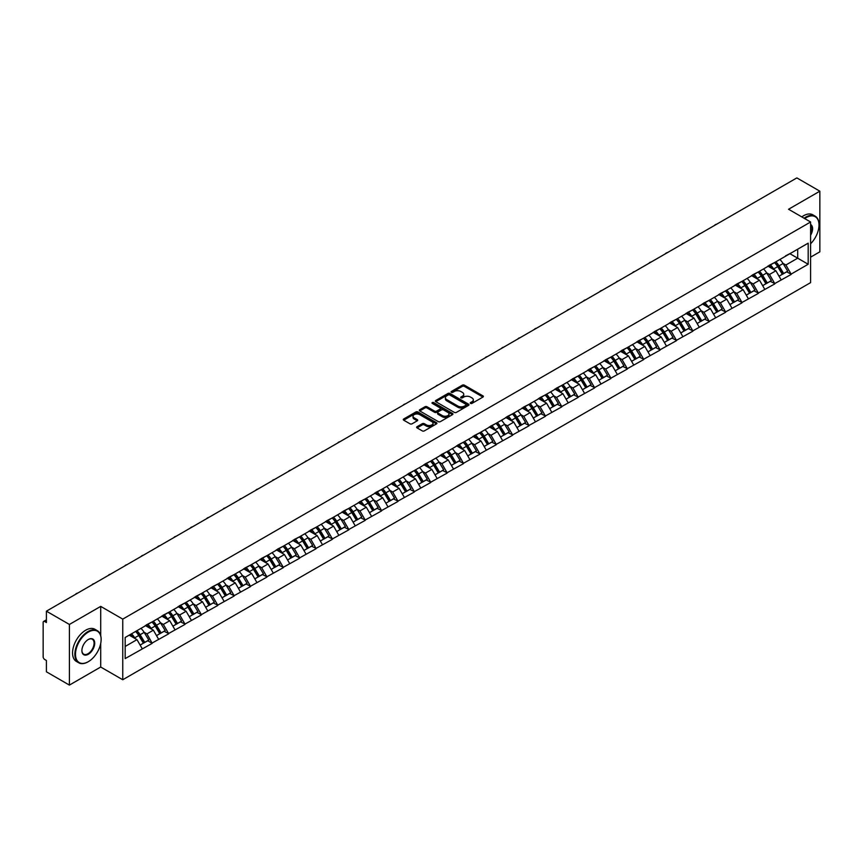 <?xml version="1.0" encoding="UTF-8"?>
<svg xmlns="http://www.w3.org/2000/svg" width="863" height="863" viewBox="0 0 863 863"><rect width="100%" height="100%" fill="white"/><g stroke="black" fill="none" stroke-linecap="round" stroke-linejoin="round"><path stroke-width="1.29" d="M470.54 403.388A1.025 0.593 0 0 0 471.985 403.388L482.935 397.066A1.456 0.841 0 0 0 483.366 396.462A1.456 0.841 0 0 0 482.935 395.869L464.38 385.157A1.456 0.841 0 0 0 462.32 385.157L451.371 391.478A1.025 0.593 0 0 0 452.816 392.32L454.229 391.5A4.66 2.697 0 0 1 460.831 391.5L462.374 392.385A4.66 2.697 0 0 1 463.744 394.294A4.66 2.697 0 0 1 462.374 396.203L460.961 397.012A1.025 0.593 0 0 0 462.395 397.854L463.819 397.034A4.66 2.697 0 0 1 470.411 397.034L471.964 397.929A4.66 2.697 0 0 1 473.323 399.828A4.66 2.697 0 0 1 471.964 401.737L470.54 402.546A1.025 0.593 0 0 0 470.54 403.388L470.54 402.546M417.066 426.7A1.456 0.841 0 0 0 416.646 427.293A1.456 0.841 0 0 0 417.066 427.886L422.277 430.896A1.456 0.841 0 0 0 424.337 430.896L436.505 423.873A1.456 0.841 0 0 0 436.926 423.28A1.456 0.841 0 0 0 436.505 422.687L417.951 411.975A1.456 0.841 0 0 0 415.88 411.975L403.722 418.987A1.456 0.841 0 0 0 403.291 419.591A1.456 0.841 0 0 0 403.722 420.184L410.011 423.809A1.456 0.841 0 0 0 412.072 423.809L417.271 420.81A1.456 0.841 0 0 0 417.703 420.216A1.456 0.841 0 0 0 417.271 419.612L414.154 417.821A3.894 2.255 0 0 1 413.021 416.225A3.894 2.255 0 0 1 415.427 414.143A3.894 2.255 0 0 1 419.677 414.628L431.888 421.683A3.894 2.255 0 0 1 433.032 423.28A3.894 2.255 0 0 1 430.626 425.362A3.894 2.255 0 0 1 426.376 424.866L424.337 423.69A1.456 0.841 0 0 0 422.277 423.69L417.066 426.7L417.066 427.886M100.701 606.387L69.407 624.456L46.408 611.177L796.851 177.907L819.85 191.187L788.555 209.256L810.605 221.996L122.751 619.116L100.701 606.387L100.701 635.567M454.337 412.385A1.456 0.841 0 0 0 456.398 412.385L468.555 405.362A1.456 0.841 0 0 0 468.987 404.769A1.456 0.841 0 0 0 468.555 404.175L450.001 393.463A1.456 0.841 0 0 0 447.94 393.463L435.783 400.486A1.456 0.841 0 0 0 435.351 401.079A1.456 0.841 0 0 0 435.783 401.673L454.337 412.385M432.633 403.604A1.025 0.593 0 0 1 433.668 403.744L452.514 414.628L440.367 421.64A1.456 0.841 0 0 1 438.307 421.64L419.752 410.928L419.752 409.742A1.456 0.841 0 0 0 419.321 410.335A1.456 0.841 0 0 0 419.752 410.928M419.752 409.742L424.952 406.732A1.456 0.841 0 0 1 427.012 406.732L434.542 411.079A1.456 0.841 0 0 0 436.602 411.079L440.054 409.084A1.456 0.841 0 0 0 440.486 408.49A1.456 0.841 0 0 0 440.054 407.897L432.223 403.366A1.025 0.593 0 0 1 433.668 402.536L452.525 413.431A1.456 0.841 0 0 1 452.956 414.024A1.456 0.841 0 0 1 452.525 414.618L452.525 413.431M69.407 624.456L69.407 685.093L100.701 667.023L122.751 679.753L122.751 619.116M122.751 679.753L810.605 282.622L810.605 221.996M135.631 631.446A9.946 5.75 -120 0 1 139.04 635.427L143.679 643.086L147.724 640.756L152.212 643.345L146.958 633.884L144.045 632.201M152.212 643.345L125.167 658.588L125.167 637.487L808.189 243.15L808.189 264.251L791.123 274.1L785.88 265.006L782.968 263.334M774.553 262.568A9.946 5.75 -120 0 1 777.962 266.559L782.601 274.207L786.646 271.877L791.123 274.1M791.123 274.466L774.747 283.56L769.494 274.466L766.581 272.784M758.178 272.028A9.946 5.75 -120 0 1 761.576 276.009L766.215 283.668L770.26 281.338L774.747 283.56M774.747 283.927L758.361 293.021L753.108 283.927L750.206 282.244M741.792 281.489A9.946 5.75 -120 0 1 745.201 285.47L749.839 293.129L753.874 290.799L758.361 293.021M758.361 293.388L741.986 302.481L736.732 293.388L733.82 291.705M725.405 290.95A9.946 5.75 -120 0 1 728.814 294.93L733.453 302.589L737.498 300.248L741.986 302.481M741.986 302.837L725.6 311.931L720.346 302.837L717.433 301.165M709.03 300.41A9.946 5.75 -120 0 1 712.428 304.391L717.067 312.05L721.112 309.709L725.6 311.931M725.6 312.298L709.213 321.392L703.96 312.298L701.058 310.626M692.644 309.86A9.946 5.75 -120 0 1 696.053 313.852L700.691 321.5L704.726 319.17L709.213 321.392M709.213 321.759L692.838 330.853L687.584 321.759L684.672 320.076M676.258 319.321A9.946 5.75 -120 0 1 679.666 323.301L684.305 330.961L688.35 328.63L692.838 330.853M692.838 331.219L676.452 340.313L671.198 331.219L668.286 329.537M659.882 328.781A9.946 5.75 -120 0 1 663.28 332.762L667.919 340.421L671.964 338.091L676.452 340.313M676.452 340.68L660.066 349.774L654.812 340.68L651.91 338.997M643.496 338.242A9.946 5.75 -120 0 1 646.905 342.223L651.543 349.882L655.578 347.541L660.066 349.774M660.066 350.13L643.69 359.224L638.437 350.13L635.524 348.458M627.11 347.692A9.946 5.75 -120 0 1 630.519 351.683L635.157 359.332L639.203 357.002L643.69 359.224M643.69 359.591L627.304 368.684L622.05 359.591L619.138 357.908M610.734 357.153A9.946 5.75 -120 0 1 614.132 361.133L618.771 368.792L622.816 366.462L627.304 368.684M627.304 369.051L610.918 378.145L605.664 369.051L602.762 367.368M594.348 366.613A9.946 5.75 -120 0 1 597.757 370.594L602.396 378.253L606.43 375.923L610.918 378.145M610.918 378.512L594.542 387.606L589.289 378.512L586.376 376.829M577.962 376.074A9.946 5.75 -120 0 1 581.371 380.054L586.009 387.714L590.055 385.373L594.542 387.606M594.542 387.972L578.156 397.066L572.903 387.972L570.001 386.29M561.586 385.534A9.946 5.75 -120 0 1 564.985 389.515L569.623 397.174L573.668 394.833L578.156 397.066M578.156 397.422L561.77 406.516L556.527 397.422L553.615 395.75M545.2 394.984A9.946 5.75 -120 0 1 548.609 398.976L553.248 406.624L557.282 404.294L561.77 406.516M561.77 406.883L545.394 415.977L540.141 406.883L537.228 405.2M528.814 404.445A9.946 5.75 -120 0 1 532.223 408.426L536.862 416.085L540.907 413.755L545.394 415.977M545.394 416.344L529.008 425.437L523.755 416.344L520.853 414.661M512.439 413.906A9.946 5.75 -120 0 1 515.837 417.886L520.475 425.545L524.521 423.215L529.008 425.437M529.008 425.804L512.622 434.898L507.379 425.804L504.467 424.121M496.052 423.366A9.946 5.75 -120 0 1 499.461 427.347L504.1 435.006L508.134 432.665L512.622 434.898M512.622 435.254L496.247 444.359L490.993 435.254L488.08 433.582M479.666 432.827A9.946 5.75 -120 0 1 483.075 436.807L487.714 444.467L491.759 442.126L496.247 444.359M496.247 444.715L479.86 453.809L474.607 444.715L471.705 443.043M463.291 442.277A9.946 5.75 -120 0 1 466.689 446.268L471.327 453.916L475.373 451.586L479.86 453.809M479.86 454.175L463.474 463.269L458.231 454.175L455.319 452.492M446.905 451.737A9.946 5.75 -120 0 1 450.313 455.718L454.952 463.377L458.987 461.047L463.474 463.269M463.474 463.636L447.099 472.73L441.845 463.636L438.933 461.953M430.518 461.198A9.946 5.75 -120 0 1 433.927 465.179L438.566 472.838L442.611 470.508L447.099 472.73M447.099 473.097L430.713 482.19L425.459 473.097L422.557 471.414M414.143 470.659A9.946 5.75 -120 0 1 417.541 474.639L422.18 482.298L426.225 479.957L430.713 482.19M430.713 482.546L414.326 491.64L409.084 482.546L406.171 480.874M397.757 480.119A9.946 5.75 -120 0 1 401.166 484.1L405.804 491.759L409.849 489.418L414.326 491.64M414.326 492.007L397.951 501.101L392.697 492.007L389.785 490.335M381.37 489.569A9.946 5.75 -120 0 1 384.779 493.56L389.418 501.209L393.463 498.879L397.951 501.101M397.951 501.468L381.565 510.562L376.311 501.468L373.409 499.785M364.995 499.03A9.946 5.75 -120 0 1 368.393 503.01L373.032 510.669L377.077 508.339L381.565 510.562M381.565 510.928L365.178 520.022L359.936 510.928L357.023 509.246M348.609 508.49A9.946 5.75 -120 0 1 352.018 512.471L356.656 520.13L360.702 517.8L365.178 520.022M365.178 520.389L348.803 529.483L343.55 520.389L340.637 518.706M332.223 517.951A9.946 5.75 -120 0 1 335.631 521.932L340.27 529.591L344.315 527.25L348.803 529.483M348.803 529.839L332.417 538.933L327.163 529.839L324.261 528.167M315.847 527.401A9.946 5.75 -120 0 1 319.256 531.392L323.884 539.041L327.929 536.71L332.417 538.933M332.417 539.299L316.031 548.393L310.788 539.299L307.875 537.617M299.461 536.862A9.946 5.75 -120 0 1 302.87 540.842L307.508 548.501L311.554 546.171L316.031 548.393M316.031 548.76L299.655 557.854L294.402 548.76L291.489 547.077M283.075 546.322A9.946 5.75 -120 0 1 286.484 550.303L291.122 557.962L295.168 555.632L299.655 557.854M299.655 558.221L283.269 567.315L278.015 558.221L275.114 556.538M266.699 555.783A9.946 5.75 -120 0 1 270.108 559.763L274.736 567.423L278.781 565.082L283.269 567.315M283.269 567.681L266.883 576.775L261.64 567.681L258.727 565.999M250.313 565.243A9.946 5.75 -120 0 1 253.722 569.224L258.361 576.883L262.406 574.542L266.883 576.775M266.883 577.131L250.507 586.225L245.254 577.131L242.341 575.459M233.927 574.693A9.946 5.75 -120 0 1 237.336 578.685L241.974 586.333L246.02 584.003L250.507 586.225M250.507 586.592L234.121 595.686L228.868 586.592L225.966 584.909M217.552 584.154A9.946 5.75 -120 0 1 220.96 588.135L225.588 595.794L229.634 593.464L234.121 595.686M234.121 596.053L217.735 605.146L212.492 596.053L209.58 594.37M201.165 593.615A9.946 5.75 -120 0 1 204.574 597.595L209.213 605.254L213.258 602.924L217.735 605.146M217.735 605.513L201.359 614.607L196.106 605.513L193.193 603.83M184.779 603.075A9.946 5.75 -120 0 1 188.188 607.056L192.827 614.715L196.872 612.374L201.359 614.607M201.359 614.963L184.973 624.068L179.72 614.963L176.818 613.291M168.404 612.536A9.946 5.75 -120 0 1 171.813 616.516L176.44 624.176L180.486 621.835L184.973 624.068M184.973 624.424L168.587 633.518L163.344 624.424L160.432 622.752M152.017 621.986A9.946 5.75 -120 0 1 155.426 625.977L160.065 633.625L164.11 631.295L168.587 633.518M168.587 633.884L152.212 642.978M146.645 624.726L152.212 621.878M146.958 633.884L153.366 630.184L145.275 625.513M158.619 639.278L153.366 630.184M163.021 615.276L168.587 612.417M163.344 624.424L169.752 620.724L161.661 616.063M174.995 629.817L169.752 620.724M179.407 605.815L184.973 602.967M179.72 614.963L186.128 611.274L178.048 606.603M191.381 620.368L186.128 611.274M195.793 596.355L201.359 593.507M196.106 605.513L202.514 601.813L194.423 597.142M207.767 610.907L202.514 601.813M212.169 586.894L217.735 584.046M212.492 596.053L218.9 592.352L210.809 587.681M224.143 601.446L218.9 592.352M228.555 577.433L234.121 574.585M228.868 586.592L235.275 582.892L227.196 578.221M240.529 591.986L235.275 582.892M244.941 567.983L250.507 565.125M245.254 577.131L251.662 573.431L243.571 568.771M256.915 582.536L251.662 573.431M261.316 558.523L266.883 555.675M261.64 567.681L268.037 563.981L259.957 559.31M273.291 573.075L268.037 563.981M277.703 549.062L283.269 546.214M278.015 558.221L284.423 554.521L276.343 549.85M289.677 563.615L284.423 554.521M294.089 539.602L299.655 536.754M294.402 548.76L300.809 545.06L292.719 540.389M306.063 554.154L300.809 545.06M310.464 530.141L316.031 527.293M310.788 539.299L317.185 535.599L309.105 530.939M322.438 544.693L317.185 535.599M326.85 520.691L332.417 517.843M327.163 529.839L333.571 526.15L325.491 521.479M338.825 535.243L333.571 526.15M343.237 511.23L348.803 508.383M343.55 520.389L349.957 516.689L341.867 512.018M355.211 525.783L349.957 516.689M359.612 501.77L365.178 498.922M359.936 510.928L366.333 507.228L358.253 502.557M371.586 516.322L366.333 507.228M375.998 492.309L381.565 489.461M376.311 501.468L382.719 497.768L374.628 493.097M387.972 506.861L382.719 497.768M392.385 482.859L397.951 480.001M392.697 492.007L399.105 488.307L391.015 483.647M404.359 497.401L399.105 488.307M408.76 473.399L414.326 470.551M409.084 482.546L415.481 478.857L407.401 474.186M420.734 487.951L415.481 478.857M425.146 463.938L430.713 461.09M425.459 473.097L431.867 469.396L423.776 464.726M437.12 478.49L431.867 469.396M441.532 454.477L447.099 451.629M441.845 463.636L448.253 459.936L440.162 455.265M453.496 469.03L448.253 459.936M457.908 445.017L463.474 442.169M458.231 454.175L464.628 450.475L456.549 445.804M469.882 459.569L464.628 450.475M474.294 435.567L479.86 432.708M474.607 444.715L481.015 441.015L472.924 436.354M486.268 450.108L481.015 441.015M490.68 426.106L496.247 423.258M490.993 435.254L497.401 431.565L489.31 426.894M502.644 440.659L497.401 431.565M507.056 416.646L512.622 413.798M507.379 425.804L513.776 422.104L505.696 417.433M519.03 431.198L513.776 422.104M523.442 407.185L529.008 404.337M523.755 416.344L530.162 412.643L522.072 407.972M535.416 421.737L530.162 412.643M539.828 397.724L545.394 394.876M540.141 406.883L546.549 403.183L538.458 398.512M551.791 412.277L546.549 403.183M556.204 388.274L561.77 385.416M556.527 397.422L562.924 393.722L554.844 389.062M568.178 402.827L562.924 393.722M572.59 378.814L578.156 375.966M572.903 387.972L579.31 384.272L571.22 379.601M584.564 393.366L579.31 384.272M588.976 369.353L594.542 366.505M589.289 378.512L595.697 374.812L587.606 370.141M600.939 383.906L595.697 374.812M605.351 359.893L610.918 357.045M605.664 369.051L612.072 365.351L603.992 360.68M617.325 374.445L612.072 365.351M621.738 350.432L627.304 347.584M622.05 359.591L628.458 355.89L620.368 351.23M633.712 364.984L628.458 355.89M638.124 340.982L643.69 338.123M638.437 350.13L644.844 346.441L636.754 341.77M650.087 355.534L644.844 346.441M654.499 331.521L660.066 328.674M654.812 340.68L661.22 336.98L653.14 332.309M666.473 346.074L661.22 336.98M670.885 322.061L676.452 319.213M671.198 331.219L677.606 327.519L669.515 322.848M682.86 336.613L677.606 327.519M687.272 312.6L692.838 309.752M687.584 321.759L693.992 318.059L685.902 313.388M699.235 327.153L693.992 318.059M703.647 303.15L709.213 300.292M703.96 312.298L710.368 308.598L702.288 303.938M715.621 317.692L710.368 308.598M720.033 293.69L725.6 290.842M720.346 302.837L726.754 299.148L718.663 294.477M732.007 308.242L726.754 299.148M736.419 284.229L741.986 281.381M736.732 293.388L743.14 289.688L735.049 285.017M748.383 298.781L743.14 289.688M752.795 274.768L758.361 271.921M753.108 283.927L759.516 280.227L751.436 275.556M764.769 289.321L759.516 280.227M769.181 265.308L774.747 262.46M769.494 274.466L775.902 270.766L767.811 266.095M781.155 279.86L775.902 270.766M785.567 255.858L791.123 252.999M785.88 265.006L797.692 258.188L797.692 249.213L808.189 243.15M789.925 253.7L808.189 264.251M810.605 257.152L819.85 251.823L819.85 191.187M69.407 685.093L46.408 671.813L46.408 660.475L44.725 659.505A2.233 1.284 -120 0 1 43.15 656.775L43.15 622.46A2.233 1.284 -120 0 1 43.614 621.436A2.233 1.284 -120 0 1 44.725 621.543L46.408 622.514L46.408 611.177M125.167 646.463L136.98 639.645L129.213 635.157M142.233 648.739L136.98 639.645M100.701 667.023L100.701 643.496M470.95 403.528L471.964 402.945A4.66 2.697 0 0 0 473.323 401.036L473.323 399.828M463.744 394.294L463.744 395.502A4.66 2.697 0 0 1 462.374 397.411L461.36 397.994M482.924 397.077L464.38 386.376A1.456 0.841 0 0 0 462.32 386.376L451.781 392.46M468.544 405.373L450.001 394.671A1.456 0.841 0 0 0 447.94 394.671L435.793 401.683M465.977 405.189A1.025 0.593 0 0 0 465.977 404.348L449.699 394.952A1.025 0.593 0 0 0 448.253 394.952L446.754 395.815A4.66 2.697 0 0 0 445.394 397.714A4.66 2.697 0 0 0 446.754 399.623L457.886 406.052A4.66 2.697 0 0 0 464.488 406.052L465.977 405.189L465.977 406.397A1.025 0.593 0 0 0 466.279 405.977L466.279 404.769M445.394 397.714L445.394 398.933A4.66 2.697 0 0 0 446.754 400.831L446.754 399.623M465.977 406.397L464.488 407.26A4.66 2.697 0 0 1 457.886 407.26L446.754 400.831M419.774 410.939L424.952 407.94L424.952 406.732M440.486 408.49L440.486 409.698A1.456 0.841 0 0 1 440.054 410.292L436.602 412.287A1.456 0.841 0 0 1 434.542 412.287L427.012 407.94A1.456 0.841 0 0 0 424.952 407.94M442.352 415.588A3.894 2.255 0 0 0 446.603 416.074A3.894 2.255 0 0 0 449.008 413.992A3.894 2.255 0 0 0 447.865 412.406L443.56 409.914A1.456 0.841 0 0 0 441.5 409.914L438.048 411.91A1.456 0.841 0 0 0 437.617 412.503A1.456 0.841 0 0 0 438.048 413.097L442.352 415.588L442.352 416.797A3.894 2.255 0 0 0 446.603 417.282A3.894 2.255 0 0 0 449.008 415.2L449.008 413.992M437.617 412.503L437.617 413.722A1.456 0.841 0 0 0 438.048 414.316L438.048 413.097M442.352 416.797L438.048 414.316M433.032 423.28L433.032 424.488A3.894 2.255 0 0 1 430.626 426.57A3.894 2.255 0 0 1 426.376 426.085L424.337 424.909A1.456 0.841 0 0 0 422.277 424.909L417.088 427.897M413.021 416.225L413.021 417.433A3.894 2.255 0 0 0 414.154 419.03L414.154 417.821M417.271 419.612L417.271 420.81L414.154 419.03M436.484 423.884L417.951 413.183A1.456 0.841 0 0 0 415.88 413.183L403.744 420.195L403.722 418.987M716.711 224.175A3.42 1.974 0 0 0 714.532 225.437M779.882 259.493A12.179 7.033 60 0 1 783.075 263.506L779.03 265.836A12.179 7.033 -120 0 0 775.848 261.823M779.03 265.836L783.669 273.495L787.714 271.165L783.075 263.506M782.601 274.207L783.669 273.495M786.646 271.877L787.714 271.165M768.879 265.48A9.946 5.75 60 0 1 771.63 268.296M770.432 264.952A12.179 7.033 60 0 1 773.626 268.965L774.079 269.72M779.062 276.246L782.31 274.283L777.671 266.635A12.179 7.033 -120 0 0 774.478 262.622M782.31 274.283L779.03 276.182M700.335 233.636A3.42 1.974 0 0 0 698.145 234.898M763.507 268.954A12.179 7.033 60 0 1 766.7 272.967L762.655 275.297A12.179 7.033 -120 0 0 759.462 271.284M762.655 275.297L767.293 282.956L771.328 280.626L766.7 272.967M766.215 283.668L767.293 282.956M770.26 281.338L771.328 280.626M752.493 274.941A9.946 5.75 60 0 1 755.244 277.757M754.057 274.412A12.179 7.033 60 0 1 757.239 278.425L757.703 279.181M762.687 285.707L765.923 283.744L761.285 276.084A12.179 7.033 -120 0 0 758.092 272.072M765.923 283.744L762.644 285.642M683.949 243.096A3.42 1.974 0 0 0 681.759 244.358M747.121 278.415A12.179 7.033 60 0 1 750.314 282.428L746.268 284.758A12.179 7.033 -120 0 0 743.075 280.745M746.268 284.758L750.907 292.417L754.952 290.076L750.314 282.428M749.839 293.129L750.907 292.417M753.874 290.799L754.952 290.076M736.117 284.402A9.946 5.75 60 0 1 738.857 287.217M737.671 283.862A12.179 7.033 60 0 1 740.864 287.886L741.317 288.641M746.301 295.168L749.537 293.204L744.909 285.545A12.179 7.033 -120 0 0 741.716 281.532M749.537 293.204L746.258 295.103M667.563 252.557A3.42 1.974 0 0 0 665.384 253.819M730.734 287.864A12.179 7.033 60 0 1 733.928 291.877L729.882 294.218A12.179 7.033 -120 0 0 726.7 290.205M729.882 294.218L734.521 301.877L738.566 299.537L733.928 291.877M733.453 302.589L734.521 301.877M737.498 300.248L738.566 299.537M719.731 293.862A9.946 5.75 60 0 1 722.482 296.678M721.285 293.323A12.179 7.033 60 0 1 724.478 297.336L724.931 298.091M729.915 304.628L733.162 302.665L728.523 295.006A12.179 7.033 -120 0 0 725.33 290.993M733.162 302.665L729.882 304.553M651.187 262.007A3.42 1.974 0 0 0 648.998 263.28M714.359 297.325A12.179 7.033 60 0 1 717.552 301.338L713.507 303.679A12.179 7.033 -120 0 0 710.314 299.666M713.507 303.679L718.145 311.327L722.18 308.997L717.552 301.338M717.067 312.05L718.145 311.327M721.112 309.709L722.18 308.997M703.345 303.323A9.946 5.75 60 0 1 706.096 306.138M704.909 302.784A12.179 7.033 60 0 1 708.091 306.796L708.555 307.552M713.539 314.089L716.775 312.126L712.137 304.466A12.179 7.033 -120 0 0 708.944 300.453M716.775 312.126L713.496 314.013M634.801 271.467A3.42 1.974 0 0 0 632.611 272.73M697.973 306.786A12.179 7.033 60 0 1 701.166 310.799L697.121 313.129A12.179 7.033 -120 0 0 693.928 309.116M697.121 313.129L701.759 320.788L705.805 318.458L701.166 310.799M700.691 321.5L701.759 320.788M704.726 319.17L705.805 318.458M686.97 312.773A9.946 5.75 60 0 1 689.71 315.588M688.523 312.244A12.179 7.033 60 0 1 691.716 316.257L692.169 317.012M697.153 323.539L700.389 321.575L695.761 313.927A12.179 7.033 -120 0 0 692.568 309.903M700.389 321.575L697.11 323.474M810.605 243.765A18.123 10.464 120 0 0 819.009 225.027A18.123 10.464 120 0 0 806.193 217.627A18.123 10.464 120 0 0 804.704 218.587M804.111 218.242A18.565 10.723 -60 0 1 805.88 217.077A18.565 10.723 -60 0 1 815.168 216.16A18.565 10.723 -60 0 1 819.009 224.66A18.565 10.723 -60 0 1 819.009 224.844M810.605 224.509A9.062 5.232 -60 0 1 810.605 235.232M810.605 233.949A8.619 4.973 120 0 0 810.605 225.07M801.803 216.904A18.565 10.723 -60 0 1 803.572 215.75A18.565 10.723 -60 0 1 812.86 214.822L815.168 216.16M87.994 661.867L88.306 661.684A18.123 10.464 120 0 0 101.122 639.494A18.123 10.464 120 0 0 88.306 632.094A18.123 10.464 120 0 0 75.491 654.283A18.123 10.464 120 0 0 88.306 661.684L87.994 661.867A18.565 10.723 -60 0 1 78.706 662.784A18.565 10.723 -60 0 1 75.868 647.908A18.565 10.723 -60 0 1 87.994 631.554A18.565 10.723 -60 0 1 97.271 630.626A18.565 10.723 -60 0 1 101.122 639.127A18.565 10.723 -60 0 1 101.122 639.31M88.306 639.494L88.306 639.494A9.062 5.232 -60 0 1 94.714 643.194A9.062 5.232 -60 0 1 88.306 654.283A9.062 5.232 -60 0 1 81.899 650.583A9.062 5.232 -60 0 1 88.306 639.494L88.306 639.494M81.899 650.4A8.619 4.973 120 0 0 83.689 654.165A8.619 4.973 120 0 0 87.994 653.744A8.619 4.973 120 0 0 93.614 646.15A8.619 4.973 120 0 0 92.298 639.246A8.619 4.973 120 0 0 88.145 639.591M78.706 662.784L76.397 661.446A18.565 10.723 -60 0 1 73.549 646.57A18.565 10.723 -60 0 1 85.685 630.217A18.565 10.723 -60 0 1 94.962 629.3L97.271 630.626M618.415 280.928A3.42 1.974 0 0 0 616.236 282.19M681.587 316.246A12.179 7.033 60 0 1 684.78 320.259L680.734 322.589A12.179 7.033 -120 0 0 677.552 318.576M680.734 322.589L685.373 330.249L689.418 327.918L684.78 320.259M684.305 330.961L685.373 330.249M688.35 328.63L689.418 327.918M670.583 322.233A9.946 5.75 60 0 1 673.334 325.049M672.137 321.705A12.179 7.033 60 0 1 675.33 325.718L675.783 326.473M680.767 332.999L684.014 331.036L679.375 323.377A12.179 7.033 -120 0 0 676.182 319.364M684.014 331.036L680.734 332.935M602.04 290.389A3.42 1.974 0 0 0 599.85 291.651M665.211 325.707A12.179 7.033 60 0 1 668.404 329.72L664.359 332.05A12.179 7.033 -120 0 0 661.166 328.037M664.359 332.05L668.998 339.709L673.032 337.368L668.404 329.72M667.919 340.421L668.998 339.709M671.964 338.091L673.032 337.368M654.197 331.694A9.946 5.75 60 0 1 656.948 334.51M655.761 331.155A12.179 7.033 60 0 1 658.944 335.168L659.408 335.923M664.391 342.46L667.628 340.497L662.989 332.838A12.179 7.033 -120 0 0 659.796 328.825M667.628 340.497L664.348 342.384M585.653 299.849A3.42 1.974 0 0 0 583.464 301.111M648.825 335.157A12.179 7.033 60 0 1 652.018 339.17L647.973 341.511A12.179 7.033 -120 0 0 644.78 337.498M647.973 341.511L652.611 349.17L656.657 346.829L652.018 339.17M651.543 349.882L652.611 349.17M655.578 347.541L656.657 346.829M637.822 341.155A9.946 5.75 60 0 1 640.562 343.97M639.375 340.615A12.179 7.033 60 0 1 642.568 344.628L643.021 345.383M648.005 351.921L651.241 349.957L646.614 342.298A12.179 7.033 -120 0 0 643.42 338.285M651.241 349.957L647.962 351.845M569.278 309.299A3.42 1.974 0 0 0 567.088 310.572M632.439 344.617A12.179 7.033 60 0 1 635.632 348.63L631.587 350.971A12.179 7.033 -120 0 0 628.404 346.958M631.587 350.971L636.225 358.62L640.27 356.29L635.632 348.63M635.157 359.332L636.225 358.62M639.203 357.002L640.27 356.29M621.436 350.605A9.946 5.75 60 0 1 624.186 353.42M622.989 350.076A12.179 7.033 60 0 1 626.182 354.089L626.646 354.844M631.619 361.381L634.866 359.407L630.227 351.759A12.179 7.033 -120 0 0 627.034 347.746M634.866 359.407L631.587 361.306M552.892 318.76A3.42 1.974 0 0 0 550.702 320.022M616.063 354.078A12.179 7.033 60 0 1 619.256 358.091L615.211 360.421A12.179 7.033 -120 0 0 612.018 356.408M615.211 360.421L619.85 368.08L623.895 365.75L619.256 358.091M618.771 368.792L619.85 368.08M622.816 366.462L623.895 365.75M605.06 360.065A9.946 5.75 60 0 1 607.8 362.881M606.613 359.537A12.179 7.033 60 0 1 609.796 363.55L610.26 364.305M615.243 370.831L618.48 368.868L613.841 361.209A12.179 7.033 -120 0 0 610.648 357.196M618.48 368.868L615.2 370.766M536.506 328.22A3.42 1.974 0 0 0 534.316 329.483M599.677 363.539A12.179 7.033 60 0 1 602.87 367.552L598.825 369.882A12.179 7.033 -120 0 0 595.632 365.869M598.825 369.882L603.464 377.541L607.509 375.211L602.87 367.552M602.396 378.253L603.464 377.541M606.43 375.923L607.509 375.211M588.674 369.526A9.946 5.75 60 0 1 591.414 372.341M590.227 368.997A12.179 7.033 60 0 1 593.42 373.01L593.873 373.765M598.857 380.292L602.094 378.328L597.466 370.669A12.179 7.033 -120 0 0 594.273 366.656M602.094 378.328L598.814 380.227M520.13 337.681A3.42 1.974 0 0 0 517.94 338.943M583.291 372.999A12.179 7.033 60 0 1 586.484 377.012L582.439 379.342A12.179 7.033 -120 0 0 579.256 375.329M582.439 379.342L587.077 387.002L591.123 384.661L586.484 377.012M586.009 387.714L587.077 387.002M590.055 385.373L591.123 384.661M572.288 378.986A9.946 5.75 60 0 1 575.038 381.802M573.841 378.447A12.179 7.033 60 0 1 577.034 382.46L577.498 383.215M582.471 389.752L585.718 387.789L581.079 380.13A12.179 7.033 -120 0 0 577.886 376.117M585.718 387.789L582.439 389.677M503.744 347.142A3.42 1.974 0 0 0 501.554 348.404M566.915 382.449A12.179 7.033 60 0 1 570.109 386.462L566.063 388.803A12.179 7.033 -120 0 0 562.87 384.79M566.063 388.803L570.702 396.462L574.747 394.121L570.109 386.462M569.623 397.174L570.702 396.462M573.668 394.833L574.747 394.121M555.912 388.447A9.946 5.75 60 0 1 558.652 391.263M557.466 387.908A12.179 7.033 60 0 1 560.648 391.921L561.112 392.676M566.096 399.213L569.332 397.25L564.693 389.591A12.179 7.033 -120 0 0 561.5 385.578M569.332 397.25L566.052 399.138M487.358 356.592A3.42 1.974 0 0 0 485.168 357.865M550.529 391.91A12.179 7.033 60 0 1 553.722 395.923L549.677 398.264A12.179 7.033 -120 0 0 546.484 394.251M549.677 398.264L554.316 405.912L558.361 403.582L553.722 395.923M553.248 406.624L554.316 405.912M557.282 404.294L558.361 403.582M539.526 397.897A9.946 5.75 60 0 1 542.266 400.712M541.079 397.368A12.179 7.033 60 0 1 544.273 401.381L544.726 402.136M549.709 408.674L552.956 406.7L548.318 399.051A12.179 7.033 -120 0 0 545.125 395.038M552.956 406.7L549.666 408.598M470.982 366.052A3.42 1.974 0 0 0 468.792 367.314M534.143 401.371A12.179 7.033 60 0 1 537.336 405.383L533.302 407.714A12.179 7.033 -120 0 0 530.109 403.701M533.302 407.714L537.929 415.373L541.975 413.043L537.336 405.383M536.862 416.085L537.929 415.373M540.907 413.755L541.975 413.043M523.14 407.358A9.946 5.75 60 0 1 525.891 410.173M524.693 406.829A12.179 7.033 60 0 1 527.886 410.842L528.35 411.597M533.323 418.124L536.57 416.16L531.932 408.501A12.179 7.033 -120 0 0 528.739 404.488M536.57 416.16L533.291 418.059M454.596 375.513A3.42 1.974 0 0 0 452.406 376.775M517.768 410.831A12.179 7.033 60 0 1 520.961 414.844L516.915 417.174A12.179 7.033 -120 0 0 513.722 413.161M516.915 417.174L521.554 424.833L525.599 422.503L520.961 414.844M520.475 425.545L521.554 424.833M524.521 423.215L525.599 422.503M506.764 416.818A9.946 5.75 60 0 1 509.504 419.634M508.318 416.29A12.179 7.033 60 0 1 511.511 420.303L511.964 421.058M516.948 427.584L520.184 425.621L515.545 417.962A12.179 7.033 -120 0 0 512.352 413.949M520.184 425.621L516.905 427.519M438.21 384.974A3.42 1.974 0 0 0 436.02 386.236M501.381 420.281A12.179 7.033 60 0 1 504.575 424.305L500.529 426.635A12.179 7.033 -120 0 0 497.336 422.622M500.529 426.635L505.168 434.294L509.213 431.953L504.575 424.305M504.1 435.006L505.168 434.294M508.134 432.665L509.213 431.953M490.378 426.279A9.946 5.75 60 0 1 493.118 429.094M491.932 425.739A12.179 7.033 60 0 1 495.125 429.752L495.578 430.508M500.562 437.045L503.809 435.081L499.17 427.422A12.179 7.033 -120 0 0 495.977 423.409M503.809 435.081L500.518 436.969M421.834 394.434A3.42 1.974 0 0 0 419.645 395.696M484.995 429.742A12.179 7.033 60 0 1 488.188 433.755L484.154 436.095A12.179 7.033 -120 0 0 480.961 432.083M484.154 436.095L488.782 443.755L492.827 441.414L488.188 433.755M487.714 444.467L488.782 443.755M491.759 442.126L492.827 441.414M473.992 435.739A9.946 5.75 60 0 1 476.743 438.555M475.545 435.2A12.179 7.033 60 0 1 478.738 439.213L479.202 439.968M484.175 446.505L487.422 444.542L482.784 436.883A12.179 7.033 -120 0 0 479.591 432.87M487.422 444.542L484.143 446.43M405.448 403.884A3.42 1.974 0 0 0 403.258 405.146M468.62 439.202A12.179 7.033 60 0 1 471.813 443.215L467.768 445.545A12.179 7.033 -120 0 0 464.574 441.532M467.768 445.545L472.406 453.204L476.452 450.874L471.813 443.215M471.327 453.916L472.406 453.204M475.373 451.586L476.452 450.874M457.617 445.189A9.946 5.75 60 0 1 460.357 448.005M459.17 444.661A12.179 7.033 60 0 1 462.363 448.674L462.816 449.429M467.8 455.955L471.036 453.992L466.398 446.344A12.179 7.033 -120 0 0 463.204 442.331M471.036 453.992L467.757 455.891M389.062 413.345A3.42 1.974 0 0 0 386.872 414.607M452.234 448.663A12.179 7.033 60 0 1 455.427 452.676L451.381 455.006A12.179 7.033 -120 0 0 448.188 450.993M451.381 455.006L456.02 462.665L460.065 460.335L455.427 452.676M454.952 463.377L456.02 462.665M458.987 461.047L460.065 460.335M441.23 454.65A9.946 5.75 60 0 1 443.97 457.466M442.784 454.121A12.179 7.033 60 0 1 445.977 458.134L446.43 458.889M451.414 465.416L454.661 463.453L450.022 455.793A12.179 7.033 -120 0 0 446.829 451.781M454.661 463.453L451.371 465.351M372.687 422.805A3.42 1.974 0 0 0 370.497 424.067M435.858 458.124A12.179 7.033 60 0 1 439.04 462.137L435.006 464.467A12.179 7.033 -120 0 0 431.813 460.454M435.006 464.467L439.634 472.126L443.679 469.785L439.04 462.137M438.566 472.838L439.634 472.126M442.611 470.508L443.679 469.785M424.844 464.111A9.946 5.75 60 0 1 427.595 466.926M426.398 463.571A12.179 7.033 60 0 1 429.591 467.595L430.054 468.35M435.038 474.877L438.275 472.913L433.636 465.254A12.179 7.033 -120 0 0 430.443 461.241M438.275 472.913L434.995 474.812M356.3 432.266A3.42 1.974 0 0 0 354.11 433.528M419.472 467.573A12.179 7.033 60 0 1 422.665 471.586L418.62 473.927A12.179 7.033 -120 0 0 415.427 469.914M418.62 473.927L423.258 481.586L427.304 479.245L422.665 471.586M422.18 482.298L423.258 481.586M426.225 479.957L427.304 479.245M408.469 473.571A9.946 5.75 60 0 1 411.209 476.387M410.022 473.032A12.179 7.033 60 0 1 413.215 477.045L413.668 477.8M418.652 484.337L421.888 482.374L417.25 474.715A12.179 7.033 -120 0 0 414.057 470.702M421.888 482.374L418.609 484.262M339.914 441.716A3.42 1.974 0 0 0 337.724 442.989M403.086 477.034A12.179 7.033 60 0 1 406.279 481.047L402.234 483.388A12.179 7.033 -120 0 0 399.04 479.375M402.234 483.388L406.872 491.036L410.917 488.706L406.279 481.047M405.804 491.759L406.872 491.036M409.849 489.418L410.917 488.706M392.082 483.032A9.946 5.75 60 0 1 394.823 485.847M393.636 482.493A12.179 7.033 60 0 1 396.829 486.505L397.282 487.261M402.266 493.798L405.513 491.834L400.874 484.175A12.179 7.033 -120 0 0 397.681 480.162M405.513 491.834L402.223 493.722M323.539 451.176A3.42 1.974 0 0 0 321.349 452.439M386.71 486.495A12.179 7.033 60 0 1 389.893 490.508L385.858 492.838A12.179 7.033 -120 0 0 382.665 488.825M385.858 492.838L390.486 500.497L394.531 498.167L389.893 490.508M389.418 501.209L390.486 500.497M393.463 498.879L394.531 498.167M375.696 492.482A9.946 5.75 60 0 1 378.447 495.297M377.25 491.953A12.179 7.033 60 0 1 380.443 495.966L380.907 496.721M385.89 503.248L389.127 501.284L384.488 493.636A12.179 7.033 -120 0 0 381.295 489.612M389.127 501.284L385.847 503.183M307.152 460.637A3.42 1.974 0 0 0 304.963 461.899M370.324 495.955A12.179 7.033 60 0 1 373.517 499.968L369.472 502.298A12.179 7.033 -120 0 0 366.279 498.285M369.472 502.298L374.111 509.957L378.156 507.627L373.517 499.968M373.032 510.669L374.111 509.957M377.077 508.339L378.156 507.627M359.321 501.942A9.946 5.75 60 0 1 362.061 504.758M360.874 501.414A12.179 7.033 60 0 1 364.067 505.427L364.52 506.182M369.504 512.708L372.74 510.745L368.102 503.086A12.179 7.033 -120 0 0 364.92 499.073M372.74 510.745L369.461 512.644M290.766 470.098A3.42 1.974 0 0 0 288.576 471.36M353.938 505.416A12.179 7.033 60 0 1 357.131 509.429L353.086 511.759A12.179 7.033 -120 0 0 349.893 507.746M353.086 511.759L357.724 519.418L361.77 517.077L357.131 509.429M356.656 520.13L357.724 519.418M360.702 517.8L361.77 517.077M342.935 511.403A9.946 5.75 60 0 1 345.675 514.219M344.488 510.864A12.179 7.033 60 0 1 347.681 514.877L348.134 515.632M353.118 522.169L356.365 520.206L351.726 512.546A12.179 7.033 -120 0 0 348.533 508.534M356.365 520.206L353.075 522.093M274.391 479.558A3.42 1.974 0 0 0 272.201 480.82M337.562 514.866A12.179 7.033 60 0 1 340.745 518.879L336.71 521.22A12.179 7.033 -120 0 0 333.517 517.207M336.71 521.22L341.349 528.879L345.383 526.538L340.745 518.879M340.27 529.591L341.349 528.879M344.315 527.25L345.383 526.538M326.548 520.864A9.946 5.75 60 0 1 329.299 523.679M328.102 520.324A12.179 7.033 60 0 1 331.295 524.337L331.759 525.092M336.743 531.63L339.979 529.666L335.34 522.007A12.179 7.033 -120 0 0 332.147 517.994M339.979 529.666L336.699 531.554M258.005 489.008A3.42 1.974 0 0 0 255.815 490.281M321.176 524.326A12.179 7.033 60 0 1 324.369 528.339L320.324 530.68A12.179 7.033 -120 0 0 317.131 526.667M320.324 530.68L324.963 538.329L329.008 535.999L324.369 528.339M323.884 539.041L324.963 538.329M327.929 536.71L329.008 535.999M310.173 530.314A9.946 5.75 60 0 1 312.913 533.129M311.726 529.785A12.179 7.033 60 0 1 314.919 533.798L315.373 534.553M320.356 541.09L323.593 539.116L318.954 531.468A12.179 7.033 -120 0 0 315.772 527.455M323.593 539.116L320.313 541.015M241.618 498.469A3.42 1.974 0 0 0 239.429 499.731M304.79 533.787A12.179 7.033 60 0 1 307.983 537.8L303.938 540.13A12.179 7.033 -120 0 0 300.745 536.117M303.938 540.13L308.576 547.789L312.622 545.459L307.983 537.8M307.508 548.501L308.576 547.789M311.554 546.171L312.622 545.459M293.787 539.774A9.946 5.75 60 0 1 296.527 542.59M295.34 539.246A12.179 7.033 60 0 1 298.533 543.259L298.986 544.014M303.97 550.54L307.217 548.577L302.579 540.918A12.179 7.033 -120 0 0 299.385 536.905M307.217 548.577L303.927 550.475M225.243 507.929A3.42 1.974 0 0 0 223.053 509.192M288.415 543.248A12.179 7.033 60 0 1 291.597 547.261L287.562 549.591A12.179 7.033 -120 0 0 284.369 545.578M287.562 549.591L292.201 557.25L296.236 554.92L291.597 547.261M291.122 557.962L292.201 557.25M295.168 555.632L296.236 554.92M277.401 549.235A9.946 5.75 60 0 1 280.151 552.05M278.954 548.706A12.179 7.033 60 0 1 282.147 552.719L282.611 553.474M287.595 560.001L290.831 558.037L286.192 550.378A12.179 7.033 -120 0 0 282.999 546.365M290.831 558.037L287.552 559.936M208.857 517.39A3.42 1.974 0 0 0 206.667 518.652M272.028 552.708A12.179 7.033 60 0 1 275.221 556.721L271.176 559.051A12.179 7.033 -120 0 0 267.983 555.038M271.176 559.051L275.815 566.711L279.86 564.37L275.221 556.721M274.736 567.423L275.815 566.711M278.781 565.082L279.86 564.37M261.025 558.695A9.946 5.75 60 0 1 263.765 561.511M262.579 558.156A12.179 7.033 60 0 1 265.772 562.169L266.225 562.924M271.209 569.461L274.445 567.498L269.806 559.839A12.179 7.033 -120 0 0 266.624 555.826M274.445 567.498L271.165 569.386M192.471 526.851A3.42 1.974 0 0 0 190.281 528.113M255.642 562.158A12.179 7.033 60 0 1 258.835 566.171L254.79 568.512A12.179 7.033 -120 0 0 251.597 564.499M254.79 568.512L259.429 576.171L263.474 573.83L258.835 566.171M258.361 576.883L259.429 576.171M262.406 574.542L263.474 573.83M244.639 568.156A9.946 5.75 60 0 1 247.379 570.972M246.192 567.617A12.179 7.033 60 0 1 249.385 571.63L249.839 572.385M254.822 578.922L258.069 576.959L253.431 569.3A12.179 7.033 -120 0 0 250.238 565.287M258.069 576.959L254.79 578.846M176.095 536.301A3.42 1.974 0 0 0 173.905 537.573M239.267 571.619A12.179 7.033 60 0 1 242.449 575.632L238.415 577.973A12.179 7.033 -120 0 0 235.221 573.96M238.415 577.973L243.053 585.621L247.088 583.291L242.449 575.632M241.974 586.333L243.053 585.621M246.02 584.003L247.088 583.291M228.253 577.606A9.946 5.75 60 0 1 231.004 580.421M229.806 577.077A12.179 7.033 60 0 1 232.999 581.09L233.463 581.845M238.447 588.383L241.683 586.409L237.045 578.76A12.179 7.033 -120 0 0 233.851 574.747M241.683 586.409L238.404 588.307M159.709 545.761A3.42 1.974 0 0 0 157.519 547.023M222.881 581.079A12.179 7.033 60 0 1 226.074 585.092L222.028 587.423A12.179 7.033 -120 0 0 218.835 583.41M222.028 587.423L226.667 595.082L230.712 592.752L226.074 585.092M225.588 595.794L226.667 595.082M229.634 593.464L230.712 592.752M211.877 587.067A9.946 5.75 60 0 1 214.617 589.882M213.431 586.538A12.179 7.033 60 0 1 216.624 590.551L217.077 591.306M222.061 597.832L225.297 595.869L220.658 588.21A12.179 7.033 -120 0 0 217.476 584.197M225.297 595.869L222.018 597.768M143.323 555.222A3.42 1.974 0 0 0 141.133 556.484M206.494 590.54A12.179 7.033 60 0 1 209.687 594.553L205.642 596.883A12.179 7.033 -120 0 0 202.449 592.87M205.642 596.883L210.281 604.542L214.326 602.212L209.687 594.553M209.213 605.254L210.281 604.542M213.258 602.924L214.326 602.212M195.491 596.527A9.946 5.75 60 0 1 198.231 599.343M197.044 595.999A12.179 7.033 60 0 1 200.238 600.012L200.691 600.767M205.674 607.293L208.922 605.33L204.283 597.671A12.179 7.033 -120 0 0 201.09 593.658M208.922 605.33L205.642 607.228M126.947 564.682A3.42 1.974 0 0 0 124.757 565.945M190.119 599.99A12.179 7.033 60 0 1 193.301 604.014L189.267 606.344A12.179 7.033 -120 0 0 186.074 602.331M189.267 606.344L193.905 614.003L197.94 611.662L193.301 604.014M192.827 614.715L193.905 614.003M196.872 612.374L197.94 611.662M179.105 605.988A9.946 5.75 60 0 1 181.856 608.803M180.658 605.448A12.179 7.033 60 0 1 183.851 609.461L184.315 610.217M189.299 616.754L192.535 614.79L187.897 607.131A12.179 7.033 -120 0 0 184.704 603.118M192.535 614.79L189.256 616.678M110.561 574.143A3.42 1.974 0 0 0 108.371 575.405M173.733 609.451A12.179 7.033 60 0 1 176.926 613.464L172.88 615.804A12.179 7.033 -120 0 0 169.687 611.791M172.88 615.804L177.519 623.464L181.564 621.123L176.926 613.464M176.44 624.176L177.519 623.464M180.486 621.835L181.564 621.123M162.729 615.448A9.946 5.75 60 0 1 165.469 618.264M164.283 614.909A12.179 7.033 60 0 1 167.476 618.922L167.929 619.677M172.913 626.214L176.149 624.251L171.51 616.592A12.179 7.033 -120 0 0 168.328 612.579M176.149 624.251L172.87 626.139M94.175 583.593A3.42 1.974 0 0 0 91.996 584.855M157.346 618.911A12.179 7.033 60 0 1 160.54 622.924L156.494 625.254A12.179 7.033 -120 0 0 153.312 621.241M156.494 625.254L161.133 632.913L165.178 630.583L160.54 622.924M160.065 633.625L161.133 632.913M164.11 631.295L165.178 630.583M146.343 624.898A9.946 5.75 60 0 1 149.083 627.714M147.897 624.37A12.179 7.033 60 0 1 151.09 628.383L151.543 629.138M156.527 635.664L159.774 633.701L155.135 626.053A12.179 7.033 -120 0 0 151.942 622.04M159.774 633.701L156.494 635.6M77.799 593.054A3.42 1.974 0 0 0 75.61 594.316M140.971 628.372A12.179 7.033 60 0 1 144.164 632.385L140.119 634.715A12.179 7.033 -120 0 0 136.926 630.702M140.119 634.715L144.757 642.374L148.792 640.044L144.164 632.385M143.679 643.086L144.757 642.374M147.724 640.756L148.792 640.044M130.227 634.575A9.946 5.75 60 0 1 132.708 637.174M131.521 633.83A12.179 7.033 60 0 1 134.704 637.843L135.167 638.598M140.151 645.125L143.387 643.162L138.749 635.502A12.179 7.033 -120 0 0 135.556 631.489M143.387 643.162L140.108 645.06M46.408 620.573L44.725 621.543M471.964 402.945L471.964 401.737M460.961 397.854L460.961 397.012M462.374 397.411L462.374 396.203M451.371 392.32L451.371 391.478M462.32 386.376L462.32 385.157M464.38 386.376L464.38 385.157M482.935 397.066L482.935 395.869M435.783 401.673L435.783 400.486M447.94 394.671L447.94 393.463M450.001 394.671L450.001 393.463M468.555 405.362L468.555 404.175M457.886 407.26L457.886 406.052M464.488 407.26L464.488 406.052M427.012 407.94L427.012 406.732M434.542 412.287L434.542 411.079M436.602 412.287L436.602 411.079M440.054 410.292L440.054 409.084M433.668 403.744L433.668 402.536M422.277 424.909L422.277 423.69M424.337 424.909L424.337 423.69M426.376 426.085L426.376 424.866M415.88 413.183L415.88 411.975M417.951 413.183L417.951 411.975M436.505 423.873L436.505 422.687M777.671 266.635L773.626 268.965M761.285 276.084L757.239 278.425M744.909 285.545L740.864 287.886M728.523 295.006L724.478 297.336M712.137 304.466L708.091 306.796M695.761 313.927L691.716 316.257M679.375 323.377L675.33 325.718M662.989 332.838L658.944 335.168M646.614 342.298L642.568 344.628M630.227 351.759L626.182 354.089M613.841 361.209L609.796 363.55M597.466 370.669L593.42 373.01M581.079 380.13L577.034 382.46M564.693 389.591L560.648 391.921M548.318 399.051L544.273 401.381M531.932 408.501L527.886 410.842M515.545 417.962L511.511 420.303M499.17 427.422L495.125 429.752M482.784 436.883L478.738 439.213M466.398 446.344L462.363 448.674M450.022 455.793L445.977 458.134M433.636 465.254L429.591 467.595M417.25 474.715L413.215 477.045M400.874 484.175L396.829 486.505M384.488 493.636L380.443 495.966M368.102 503.086L364.067 505.427M351.726 512.546L347.681 514.877M335.34 522.007L331.295 524.337M318.954 531.468L314.919 533.798M302.579 540.918L298.533 543.259M286.192 550.378L282.147 552.719M269.806 559.839L265.772 562.169M253.431 569.3L249.385 571.63M237.045 578.76L232.999 581.09M220.658 588.21L216.624 590.551M204.283 597.671L200.238 600.012M187.897 607.131L183.851 609.461M171.51 616.592L167.476 618.922M155.135 626.053L151.09 628.383M138.749 635.502L134.704 637.843M46.408 619.817L43.614 621.436"/></g></svg>
